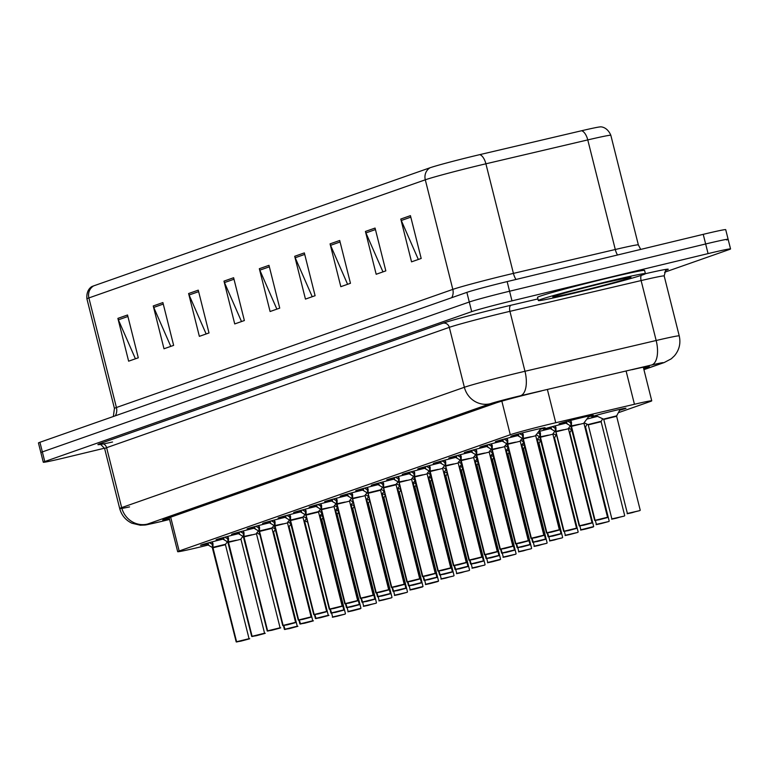 <?xml version="1.0" encoding="UTF-8"?>
<svg xmlns="http://www.w3.org/2000/svg" width="769" height="769" viewBox="0 0 769 769"><rect width="100%" height="100%" fill="white"/><g stroke="black" fill="none" stroke-linecap="round" stroke-linejoin="round"><path stroke-width="1.15" d="M596.657 415.971A17.658 0.529 -14.1 0 1 591.736 416.836A17.658 0.529 -14.1 0 1 614.008 410.723A17.658 0.529 -14.1 0 1 625.995 408.233A17.658 0.529 -14.1 0 1 619.583 410.262M538.636 431.582A17.658 0.529 -14.1 0 1 550.287 428.641A17.658 0.529 -14.1 0 1 550.556 428.583M549.758 428.16A17.658 0.529 -14.1 0 1 543.529 429.304A17.658 0.529 -14.1 0 1 565.801 423.2A17.658 0.529 -14.1 0 1 566.071 423.133M565.273 422.71A17.658 0.529 -14.1 0 1 559.044 423.863A17.658 0.529 -14.1 0 1 581.316 417.75A17.658 0.529 -14.1 0 1 593.303 415.25A17.658 0.529 -14.1 0 1 588.554 416.817M455.017 456.969A17.658 0.529 -14.1 0 1 448.788 458.122A17.658 0.529 -14.1 0 1 471.061 452.009A17.658 0.529 -14.1 0 1 471.33 451.951M470.532 451.528A17.658 0.529 -14.1 0 1 464.303 452.672A17.658 0.529 -14.1 0 1 486.575 446.568A17.658 0.529 -14.1 0 1 486.844 446.501M486.046 446.078A17.658 0.529 -14.1 0 1 479.818 447.222A17.658 0.529 -14.1 0 1 502.09 441.118A17.658 0.529 -14.1 0 1 502.359 441.05M501.561 440.627A17.658 0.529 -14.1 0 1 495.332 441.781A17.658 0.529 -14.1 0 1 517.604 435.667A17.658 0.529 -14.1 0 1 517.873 435.6M439.503 462.419A17.658 0.529 -14.1 0 1 433.274 463.572A17.658 0.529 -14.1 0 1 455.546 457.459A17.658 0.529 -14.1 0 1 455.815 457.392M423.988 467.869A17.658 0.529 -14.1 0 1 417.759 469.013A17.658 0.529 -14.1 0 1 440.031 462.909A17.658 0.529 -14.1 0 1 440.301 462.842M408.474 473.31A17.658 0.529 -14.1 0 1 402.245 474.463A17.658 0.529 -14.1 0 1 424.517 468.359A17.658 0.529 -14.1 0 1 424.786 468.292M392.959 478.76A17.658 0.529 -14.1 0 1 386.73 479.914A17.658 0.529 -14.1 0 1 409.002 473.8A17.658 0.529 -14.1 0 1 409.271 473.742M377.444 484.21A17.658 0.529 -14.1 0 1 371.216 485.364A17.658 0.529 -14.1 0 1 393.488 479.25A17.658 0.529 -14.1 0 1 393.757 479.183M361.93 489.661A17.658 0.529 -14.1 0 1 355.701 490.805A17.658 0.529 -14.1 0 1 377.973 484.701A17.658 0.529 -14.1 0 1 378.242 484.633M346.406 495.101A17.658 0.529 -14.1 0 1 340.177 496.255A17.658 0.529 -14.1 0 1 362.459 490.151A17.658 0.529 -14.1 0 1 362.728 490.084M330.891 500.552A17.658 0.529 -14.1 0 1 324.662 501.705A17.658 0.529 -14.1 0 1 346.944 495.592A17.658 0.529 -14.1 0 1 347.213 495.534M315.377 506.002A17.658 0.529 -14.1 0 1 309.148 507.156A17.658 0.529 -14.1 0 1 331.429 501.042A17.658 0.529 -14.1 0 1 331.699 500.975M299.862 511.452A17.658 0.529 -14.1 0 1 293.633 512.596A17.658 0.529 -14.1 0 1 315.915 506.492A17.658 0.529 -14.1 0 1 316.184 506.425M284.347 516.893A17.658 0.529 -14.1 0 1 278.118 518.046A17.658 0.529 -14.1 0 1 300.4 511.943A17.658 0.529 -14.1 0 1 300.669 511.875M268.833 522.343A17.658 0.529 -14.1 0 1 262.604 523.497A17.658 0.529 -14.1 0 1 284.886 517.383A17.658 0.529 -14.1 0 1 285.155 517.316M253.318 527.794A17.658 0.529 -14.1 0 1 247.089 528.947A17.658 0.529 -14.1 0 1 269.371 522.833A17.658 0.529 -14.1 0 1 269.64 522.766M237.804 533.244A17.658 0.529 -14.1 0 1 231.575 534.388A17.658 0.529 -14.1 0 1 253.857 528.284A17.658 0.529 -14.1 0 1 254.126 528.216M222.289 538.684A17.658 0.529 -14.1 0 1 216.06 539.838A17.658 0.529 -14.1 0 1 238.332 533.724A17.658 0.529 -14.1 0 1 238.611 533.667M206.774 544.135A17.658 0.529 -14.1 0 1 200.546 545.288A17.658 0.529 -14.1 0 1 222.818 539.175A17.658 0.529 -14.1 0 1 223.087 539.107M517.076 435.177A17.658 0.529 -14.1 0 1 510.847 436.331A17.658 0.529 -14.1 0 1 533.119 430.217A17.658 0.529 -14.1 0 1 545.106 427.727A17.658 0.529 -14.1 0 1 540.357 429.294M618.411 412.684L650.266 401.505A33.115 0.98 165.9 0 0 651.747 400.822A33.115 0.98 165.9 0 0 634.444 404.273L555.737 422.729A33.115 0.98 165.9 0 0 550.566 423.959A33.115 0.98 165.9 0 0 510.28 434.735L179.158 550.998A33.115 0.98 165.9 0 0 177.677 551.681A33.115 0.98 165.9 0 0 205.621 545.663L208.312 545M304.668 521.161A33.115 0.98 165.9 0 0 305.206 521.026M290.471 524.727L291.143 524.564M586.834 419.115A17.658 0.529 -14.1 0 1 597.571 416.394M93.664 285.876A11.035 10.497 70.7 0 0 88.887 297.93A44.16 1.307 165.9 0 0 86.916 298.833C85.945 288.519 93.126 285.895 92.193 286.472A36.21 1.077 -14.1 0 1 93.664 285.876L430.063 167.757A36.21 1.077 -14.1 0 1 474.108 155.982A36.21 1.077 -14.1 0 1 479.76 154.636L581.624 130.74A36.21 1.077 -14.1 0 1 600.329 126.914C599.243 126.837 606.808 125.76 610.836 135.306A44.16 1.307 165.9 0 0 587.766 139.91A11.035 5.162 -103.2 0 0 581.624 130.74M104.526 448.202L65.769 457.545A33.115 0.98 -14.1 0 1 43.285 462.227L40.872 452.595A33.115 0.98 -14.1 0 1 42.353 451.912L469.282 302.006A33.115 0.98 -14.1 0 1 509.568 291.23L705.654 243.975A33.115 0.98 -14.1 0 1 728.128 239.294L725.715 229.662A33.115 0.98 -14.1 0 0 703.231 234.343L507.146 281.598A33.115 0.98 -14.1 0 0 466.86 292.374L39.93 442.281A33.115 0.98 -14.1 0 0 38.45 442.963L40.872 452.595A33.115 0.98 -14.1 0 1 42.353 451.912L469.282 302.006A33.115 0.98 -14.1 0 1 509.568 291.23L705.654 243.975A33.115 0.98 -14.1 0 1 728.128 239.294A33.115 0.98 -14.1 0 1 726.647 239.976M135.421 358.806L118.378 319.827A8.834 8.401 -109.3 0 1 117.888 318.376L128.634 361.18L138.285 357.796L127.529 314.992L117.888 318.376M170.785 346.386L153.742 307.417A8.834 8.401 -109.3 0 1 153.252 305.956L163.999 348.77L173.64 345.377L162.893 302.573L153.252 305.956M206.15 333.967L189.107 294.998A8.834 8.401 -109.3 0 1 188.607 293.537L199.363 336.351L209.005 332.958L198.258 290.153L188.607 293.537M241.504 321.548L224.471 282.579A8.834 8.401 -109.3 0 1 223.971 281.127L234.728 323.932L244.369 320.548L233.622 277.734L223.971 281.127M418.326 259.461L401.293 220.492A8.834 8.401 -109.3 0 1 400.793 219.04L411.54 261.844L421.191 258.461L410.435 215.647L400.793 219.04M382.962 271.88L365.929 232.911A8.834 8.401 -109.3 0 1 365.429 231.45L376.176 274.264L385.827 270.88L375.07 228.066L365.429 231.45M347.598 284.299L330.564 245.33A8.834 8.401 -109.3 0 1 330.064 243.869L340.821 286.683L350.462 283.29L339.706 240.486L330.064 243.869M312.233 296.719L295.2 257.75A8.834 8.401 -109.3 0 1 294.7 256.288L305.456 299.093L315.098 295.709L304.341 252.905L294.7 256.288M276.869 309.128L259.835 270.159A8.834 8.401 -109.3 0 1 259.336 268.708L270.092 311.512L279.733 308.129L268.987 265.324L259.336 268.708M541.366 390.979A33.115 0.98 165.9 0 0 536.185 392.209A33.115 0.98 165.9 0 0 495.909 402.985L164.201 519.45A33.115 0.98 165.9 0 0 162.72 520.132A33.115 0.98 165.9 0 0 169.478 519.056M43.285 462.227A33.115 0.98 -14.1 0 1 44.765 461.544L471.705 311.637A33.115 0.98 -14.1 0 1 511.991 300.862L708.076 253.607A33.115 0.98 -14.1 0 1 730.55 248.925A33.115 0.98 -14.1 0 1 729.07 249.608L664.56 272.255M643.615 368.438L647.854 366.948A33.115 0.98 165.9 0 0 649.334 366.255A33.115 0.98 165.9 0 0 632.041 369.706M522.122 432.985L523.295 434.735L523.256 438.734L522.439 433.332M523.554 439.906L523.122 438.878A0.548 0.529 69.7 0 0 523.093 438.791L516.047 434.639M546.884 532.792L559.342 529.726C555.9 530.85 567.176 527.938 551.113 532.215L546.499 532.955L554.843 530.898L546.884 532.792L523.285 438.82L535.743 435.763L523.285 438.82A0.548 0.519 71.3 0 0 523.256 438.734M547.144 532.955L555.122 531.014L546.98 533.013M523.093 438.791L522.362 435.177M523.266 438.359L531.244 436.705M522.843 433.783L523.189 434.302M519.488 433.687L522.151 435.062M546.721 532.85L523.112 438.888M570.329 420.518L571.502 422.268L571.463 426.266L570.636 420.864M594.918 520.373L599.311 519.738L594.697 520.488L571.319 426.401A0.548 0.529 69.7 0 0 571.29 426.324L564.244 422.162M595.081 520.315L607.548 517.258C604.107 518.373 615.383 515.47 599.311 519.738L603.04 518.431L595.081 520.315L571.482 426.353L583.94 423.286L571.482 426.353A0.548 0.519 71.3 0 0 571.463 426.266M595.341 520.478L603.319 518.546L595.177 520.536M571.29 426.324L570.569 422.71M571.473 425.882L579.451 424.228M571.04 421.306L571.386 421.825M567.685 421.22L570.358 422.594M571.319 426.411L571.751 427.429M635.867 511.539L631.993 512.712C623.236 514.634 629.427 513.221 627.389 513.461L639.77 510.626M616.411 416.375L603.482 419.134L616.632 415.856L620.227 409.281M635.876 511.577L631.724 512.596L635.925 511.529M612.134 417.202L604.078 419.365L616.623 416.26L616.998 415.433M635.934 511.558L639.866 510.606M575.798 292.749A55.195 1.634 -14.1 0 1 538.338 300.554A55.195 1.634 -14.1 0 1 607.943 281.464A55.195 1.634 -14.1 0 1 645.402 273.658A55.195 1.634 -14.1 0 1 575.798 292.749M538.338 300.554L537.531 297.343A55.195 1.634 -14.1 0 1 607.135 278.253A55.195 1.634 -14.1 0 1 644.595 270.448L645.402 273.658M506.608 438.436L507.78 440.185L507.742 444.184L506.915 438.782M531.196 538.29L535.599 537.656L530.985 538.406L507.607 444.319A0.548 0.529 69.7 0 0 507.578 444.242L500.532 440.079M507.771 444.261L520.229 441.204L507.771 444.261A0.548 0.519 71.3 0 0 507.742 444.184M531.369 538.233L543.827 535.176C540.386 536.291 551.661 533.388 535.599 537.656L539.329 536.349L531.369 538.233L507.771 444.271M507.578 444.242L506.848 440.627M507.751 443.8L515.73 442.146M507.329 439.224L507.675 439.743M503.974 439.137L506.636 440.512M507.598 444.328L508.04 445.357M491.093 443.886L492.266 445.636L492.227 449.634L491.401 444.222M492.525 450.797L492.093 449.769A0.548 0.529 69.7 0 0 492.064 449.692L485.018 445.53M515.855 543.683L528.313 540.626C524.871 541.741 536.147 538.838 520.075 543.106L515.47 543.846L523.814 541.799L515.855 543.683L492.256 449.721L504.714 446.654L492.256 449.721A0.548 0.519 71.3 0 0 492.227 449.634M516.105 543.846L524.083 541.914L515.951 543.904M492.064 449.692L491.333 446.078M492.237 449.25L500.215 447.596M491.814 444.674L492.16 445.193M488.459 444.588L491.122 445.962M515.682 543.741L492.083 449.778M475.578 449.327L476.751 451.086L476.713 455.075L475.886 449.673M500.167 549.191L504.57 548.557L499.956 549.297L476.578 455.219A0.548 0.529 69.7 0 0 476.549 455.142L469.494 450.98M500.34 549.133L512.798 546.067C509.357 547.192 520.632 544.289 504.56 548.557L508.299 547.24L500.34 549.133L476.742 455.171L489.199 452.105L476.742 455.171A0.548 0.519 71.3 0 0 476.713 455.075M500.59 549.297L508.569 547.365L500.436 549.354M476.549 455.142L475.819 451.518M476.722 454.7L484.701 453.047M476.29 450.125L476.645 450.644M472.935 450.028L475.607 451.403M477.011 456.248L476.578 455.219M460.064 454.777L461.237 456.526L461.198 460.525L460.371 455.123M484.653 554.641L489.055 553.997L484.441 554.747L461.054 460.669A0.548 0.529 69.7 0 0 461.035 460.583L453.979 456.421M484.826 554.584L497.283 551.517C493.842 552.632 505.118 549.729 489.046 554.007L492.785 552.69L484.826 554.584L461.227 460.612L473.685 457.555L461.227 460.612A0.548 0.519 71.3 0 0 461.198 460.525M485.076 554.747L488.844 553.843M461.035 460.583L460.304 456.969M461.208 460.15L469.186 458.497M460.775 455.565L461.131 456.094M457.42 455.479L460.093 456.853M488.844 553.853L484.922 554.805M461.054 460.679L461.496 461.698M620.352 516.979L616.478 518.162C607.721 520.084 613.912 518.671 611.874 518.912L624.255 516.076M600.897 421.825L587.968 424.584L601.118 421.297M620.362 517.028L616.209 518.046L620.41 516.97M596.619 422.652L588.564 424.805L601.108 421.71L601.473 420.883M601.483 420.883L602.646 418.749M620.42 517.008L624.351 516.057M608.856 521.497L596.36 524.352C598.397 524.122 592.207 525.535 600.964 523.612L608.74 521.526M584.825 426.805L585.68 426.699L587.131 424.19M585.382 427.276L585.603 426.747M593.159 527.005L589.381 527.87M569.31 432.255L570.165 432.149L571.617 429.64M589.39 527.899L593.687 526.573L569.867 432.726M577.827 532.388L565.321 535.253C567.368 535.013 561.178 536.426 569.935 534.503L577.711 532.417M553.795 437.705L554.651 437.599L556.102 435.091M554.353 438.167L554.574 437.648M554.814 425.968L555.987 427.718L555.949 431.717L555.122 426.305M579.403 525.823L583.796 525.189L579.182 525.929L555.804 431.851A0.548 0.529 69.7 0 0 555.776 431.774L548.73 427.612M579.566 525.765L592.034 522.709C588.593 523.824 599.868 520.921 583.796 525.189L587.526 523.881L579.566 525.765L555.968 431.803L568.426 428.737L555.968 431.803A0.548 0.519 71.3 0 0 555.949 431.717M579.826 525.929L587.804 523.997L579.663 525.986M555.776 431.774L555.055 428.16M555.958 431.332L563.937 429.679M555.526 426.757L555.872 427.276M552.171 426.67L554.843 428.035M556.237 432.88L579.182 525.929M539.3 431.409L540.472 433.158L540.434 437.157L539.607 431.755M563.888 531.273L568.281 530.639L563.667 531.379L540.29 437.301A0.548 0.529 69.7 0 0 540.261 437.215L536.089 434.696M564.052 531.216L576.519 528.149C573.078 529.274 584.353 526.361 568.281 530.639L572.011 529.322L564.052 531.216L540.453 437.244L552.911 434.187L540.453 437.244A0.548 0.519 71.3 0 0 540.434 437.157M564.311 531.379L572.29 529.437L564.148 531.437M540.261 437.215L539.54 433.601M540.444 436.782L548.422 435.129M540.011 432.207L540.357 432.726M537.694 432.841L539.329 433.485M540.28 437.311L540.722 438.33M548.537 536.656L561.005 533.599C557.554 534.715 568.839 531.812 552.767 536.08L548.374 536.714L556.496 534.772L548.797 536.829L547.624 533.004M536.627 439.282L537.493 439.176L536.733 439.714M548.797 536.829L556.775 534.888L548.633 536.887M524.333 442.435L520.575 440.147M548.374 536.714L547.441 533.032M533.023 542.107L545.49 539.05C542.039 540.165 553.324 537.262 537.252 541.53L532.859 542.164L540.982 540.223L533.282 542.27L532.11 538.444M521.113 444.732L521.882 445.078M533.282 542.27L541.261 540.338L533.119 542.328M545.49 539.05L521.882 445.088L521.219 445.164M508.818 447.885L505.06 445.597M532.859 542.164L531.927 538.483M444.549 460.227L445.722 461.977L445.684 465.976L444.857 460.573M469.138 560.082L481.769 556.967C478.328 558.083 489.603 555.18 473.531 559.447L468.927 560.197L445.539 466.11A0.548 0.529 69.7 0 0 445.52 466.033L438.465 461.871M469.311 560.024L445.712 466.062L458.17 462.996L445.712 466.062A0.548 0.519 71.3 0 0 445.684 465.976M469.561 560.188L477.539 558.256L469.398 560.245M445.52 466.033L444.79 462.419M445.693 465.591L453.672 463.938M445.261 461.016L445.616 461.535M441.906 460.929L444.578 462.304M445.982 467.148L468.927 560.197M429.035 465.678L430.207 467.427L430.169 471.426L429.342 466.014M453.623 565.532L458.026 564.898L453.412 565.638L430.025 471.56A0.548 0.529 69.7 0 0 430.006 471.484L422.95 467.321M453.797 565.475L466.254 562.418C462.813 563.533 474.089 560.63 458.016 564.898L461.756 563.59L453.797 565.475L430.188 471.512L442.656 468.446L430.188 471.512A0.548 0.519 71.3 0 0 430.169 471.426M454.046 565.638L462.025 563.706L453.883 565.696M430.006 471.484L429.275 467.869M430.179 471.041L438.157 469.388M429.746 466.466L430.102 466.985M426.391 466.379L429.064 467.744M430.467 472.589L430.025 471.56M413.52 471.118L414.693 472.877L414.654 476.867L413.828 471.464M414.952 478.039L414.51 477.011A0.548 0.529 69.7 0 0 414.491 476.934L407.435 472.772M438.282 570.925L450.74 567.858C447.298 568.983 458.574 566.08 442.502 570.348L437.897 571.088L446.231 569.031L438.282 570.925L414.674 476.963L427.131 473.896L414.674 476.963A0.548 0.519 71.3 0 0 414.654 476.867M438.532 571.088L442.3 570.185M414.491 476.934L413.76 473.31M414.664 476.492L422.642 474.838M414.231 471.916L414.587 472.435M410.877 471.82L413.549 473.195M414.52 477.02L438.109 570.983M442.3 570.194L438.368 571.146M398.006 476.569L399.178 478.318L399.14 482.317L398.313 476.915M422.594 576.433L426.997 575.789L422.383 576.539L398.996 482.461A0.548 0.529 69.7 0 0 398.976 482.374L391.921 478.212M422.767 576.365L435.225 573.309C431.784 574.424 443.059 571.521 426.987 575.789L430.717 574.481L422.767 576.365L399.159 482.403L411.617 479.347L399.159 482.403A0.548 0.519 71.3 0 0 399.14 482.317M423.017 576.539L430.996 574.597L422.854 576.596M398.976 482.374L398.246 478.76M399.149 481.942L407.128 480.279M398.717 477.357L399.063 477.885M395.362 477.27L398.034 478.645M399.438 483.49L422.383 576.539M517.508 547.557L529.976 544.5C526.525 545.615 537.81 542.712 521.738 546.98L517.345 547.615L525.467 545.673L517.768 547.72L516.595 543.894M505.598 450.182L506.463 450.076L505.704 450.605M517.768 547.72L525.746 545.788L517.604 547.778M493.304 453.335L489.545 451.047M517.345 547.615L516.412 543.933M501.994 553.007L514.461 549.941C511.01 551.065 522.295 548.153 506.223 552.43L501.83 553.065L509.953 551.113L502.253 553.171L501.08 549.345M490.084 455.633L490.949 455.527L490.189 456.055M502.253 553.171L510.231 551.229L502.09 553.228M477.789 458.776L474.031 456.488M501.83 553.065L500.898 549.374M486.479 558.448L498.946 555.391C495.496 556.506 506.781 553.603 490.709 557.871L486.316 558.505L494.438 556.564L486.739 558.621L485.566 554.795M474.569 461.073L475.338 461.419M498.946 555.391L475.338 461.429L474.675 461.506M462.275 464.226L458.507 461.938M486.316 558.505L485.383 554.824M470.964 563.898L483.432 560.841C479.981 561.956 491.266 559.053 475.194 563.321L470.801 563.956L478.924 562.014L471.224 564.062L470.051 560.236M459.055 466.523L459.92 466.418L459.16 466.956M471.224 564.062L479.202 562.129L471.061 564.119M446.76 469.676L442.992 467.389M470.801 563.956L469.869 560.274M558.294 538.771L554.42 539.953C545.663 541.876 551.844 540.463 549.806 540.703L562.197 537.867M558.304 538.819L562.283 537.848M538.281 443.155L539.136 443.05L540.578 440.541M538.838 443.617L539.059 443.088M542.77 544.221L538.906 545.404C530.149 547.326 536.329 545.913 534.292 546.144L546.682 543.318M542.789 544.269L538.636 545.288L542.837 544.212M522.766 448.596L523.622 448.49L524.804 446.578M542.837 544.25L546.769 543.289M523.324 449.067L523.545 448.538M527.255 549.672L523.391 550.854C514.634 552.767 520.815 551.354 518.777 551.594L531.168 548.758M527.274 549.71L523.112 550.729L527.323 549.662M507.252 454.046L508.107 453.941L509.289 452.018M527.323 549.691L531.254 548.739M507.809 454.508L508.03 453.989M382.491 482.019L383.664 483.768L383.625 487.767L382.799 482.365M407.08 581.873L411.473 581.239L406.868 581.989L383.481 487.902A0.548 0.529 69.7 0 0 383.462 487.825L382.212 487.306M383.635 487.383L396.198 484.335L383.644 487.854A0.548 0.519 71.3 0 0 383.625 487.767M407.253 581.816L419.711 578.759C416.269 579.874 427.545 576.971 411.473 581.239L415.202 579.932L407.253 581.816L383.644 487.854L396.102 484.787M407.503 581.979L415.481 580.047L407.339 582.037M383.462 487.825L382.731 484.21M419.711 578.759L396.112 484.797L391.613 485.729M383.202 482.807L383.548 483.326M383.923 488.94L383.039 487.594L376.406 483.663M379.848 482.721L382.52 484.095M366.976 487.469L368.149 489.219L368.111 493.217L367.284 487.806M391.565 587.324L395.958 586.689L391.354 587.429L367.967 493.352A0.548 0.529 69.7 0 0 367.947 493.275L360.892 489.113M368.12 492.833L380.684 489.786L368.14 493.294A0.548 0.519 71.3 0 0 368.111 493.217M404.196 584.209L380.597 490.247L368.13 493.304L391.738 587.266L404.196 584.209C400.755 585.324 412.03 582.421 395.958 586.689L399.688 585.382L391.738 587.266M391.988 587.429L395.756 586.526M367.947 493.275L367.217 489.661M380.597 490.247L376.099 491.18M367.688 488.257L368.034 488.776M364.333 488.171L367.005 489.536M395.756 586.536L391.825 587.487M368.409 494.38L391.354 587.429M351.462 492.91L352.635 494.659L352.596 498.658L351.769 493.256M376.051 592.774L380.444 592.14L375.83 592.88L352.452 498.802A0.548 0.529 69.7 0 0 352.433 498.725L345.377 494.563M376.224 592.716L388.681 589.65C385.24 590.775 396.516 587.872 380.444 592.14L384.173 590.823L376.224 592.716L352.615 498.754L365.073 495.688L352.615 498.754A0.548 0.519 71.3 0 0 352.596 498.658M376.474 592.88L384.452 590.948L376.31 592.937M352.433 498.725L351.702 495.101M352.606 498.283L360.584 496.63M352.173 493.708L352.519 494.227M348.818 493.611L351.491 494.986M352.894 499.831L375.83 592.88M335.947 498.36L337.12 500.11L337.082 504.108L336.255 498.706M360.536 598.224L364.929 597.58L360.315 598.33L336.937 504.253A0.548 0.529 69.7 0 0 336.909 504.166L329.863 500.004M360.709 598.157L373.167 595.1C369.726 596.215 381.001 593.312 364.929 597.58L368.659 596.273L360.709 598.157L337.101 504.195L349.559 501.138L337.101 504.195A0.548 0.519 71.3 0 0 337.082 504.108M360.959 598.33L368.937 596.388L360.796 598.388M336.909 504.166L336.188 500.552M337.091 503.733L345.07 502.07M336.659 499.148L337.005 499.667M333.304 499.062L335.976 500.436M336.937 504.253L337.38 505.281M320.433 503.81L321.605 505.56L321.567 509.559L320.74 504.156M345.021 603.665L349.414 603.031L344.8 603.78L321.423 509.693A0.548 0.529 69.7 0 0 321.394 509.616L314.348 505.454M345.194 603.607L357.652 600.551C354.211 601.666 365.486 598.763 349.414 603.031L353.144 601.723L345.194 603.607L321.586 509.645L334.044 506.579L321.586 509.645A0.548 0.519 71.3 0 0 321.567 509.559M345.444 603.771L353.423 601.839L345.281 603.828M321.394 509.616L320.673 506.002M321.577 509.174L329.555 507.521M321.144 504.599L321.49 505.118M317.789 504.512L320.462 505.887M321.423 509.703L321.865 510.722M304.918 509.261L306.091 511.01L306.052 515.009L305.226 509.597M329.507 609.115L333.9 608.481L329.286 609.221L305.908 515.143A0.548 0.529 69.7 0 0 305.879 515.067L298.833 510.904M306.062 514.624L318.626 511.577L306.072 515.095A0.548 0.519 71.3 0 0 306.052 515.009M329.68 609.058L342.138 606.001C338.696 607.116 349.972 604.213 333.9 608.481L337.629 607.174L329.68 609.058L306.072 515.095L318.529 512.029M329.93 609.221L337.908 607.289L329.766 609.279M305.879 515.067L305.158 511.452M342.138 606.001L318.539 512.029L314.04 512.971M305.629 510.049L305.975 510.568M302.275 509.962L304.947 511.327M306.341 516.172L329.286 609.221M455.45 569.348L467.917 566.282C464.466 567.407 475.742 564.504 459.679 568.772L455.286 569.406L463.409 567.455L455.709 569.512L454.527 565.686M443.54 471.974L444.405 471.868L443.646 472.406M455.709 569.512L463.688 567.58L455.546 569.569M431.246 475.117L427.477 472.839M455.286 569.406L454.354 565.724M439.935 574.799L452.403 571.732C448.952 572.847 460.227 569.944 444.165 574.222L439.772 574.856L447.894 572.905L440.195 574.962L439.012 571.136M428.025 477.424L428.891 477.309L428.131 477.847M440.195 574.962L448.173 573.02L440.031 575.02M415.731 480.567L411.963 478.28M439.772 574.856L438.839 571.165M424.421 580.239L436.879 577.183C433.437 578.298 444.713 575.395 428.65 579.663L424.257 580.297L432.38 578.355L424.68 580.403L423.498 576.577M412.511 482.865L413.376 482.759L412.617 483.297M424.68 580.403L432.659 578.471L424.517 580.46M400.216 486.018L396.448 483.73M424.257 580.297L423.325 576.615M408.906 585.69L421.364 582.633C417.923 583.748 429.198 580.845 413.136 585.113L408.743 585.747L416.865 583.806L409.166 585.853L407.983 582.027M396.996 488.315L397.861 488.209L397.102 488.748M409.166 585.853L412.924 584.949M384.702 491.468L380.934 489.18M408.743 585.747L407.81 582.066M412.934 584.959L409.002 585.911M393.392 591.14L405.849 588.074C402.408 589.198 413.684 586.295 397.621 590.563L393.219 591.198L401.351 589.246L393.651 591.303L392.469 587.478M381.482 493.765L382.347 493.66L381.587 494.188M393.651 591.303L401.62 589.371L393.488 591.361M369.187 496.909L365.419 494.63M393.219 591.198L392.296 587.506M377.877 596.581L390.335 593.524C386.894 594.639 398.169 591.736 382.097 596.004L377.704 596.648L385.836 594.697L378.127 596.754L376.954 592.928M365.967 499.206L366.832 499.1L366.073 499.639M378.127 596.754L386.105 594.812L377.973 596.811M353.673 502.359L349.905 500.071M377.704 596.648L376.781 592.957M515.595 554.238L507.876 556.295C499.11 558.217 505.3 556.804 503.262 557.044L515.653 554.209M515.576 554.247L507.598 556.179L515.739 554.189M491.737 459.497L492.593 459.391L493.775 457.468M500.061 559.697L496.293 560.553M476.222 464.947L477.078 464.832L478.26 462.919M496.293 560.591L500.6 559.265L477.001 465.303L476.328 465.38L477.001 464.88M480.712 566.013L476.847 567.195C468.081 569.118 474.271 567.695 472.233 567.935L484.624 565.109M480.731 566.061L476.569 567.08L480.769 566.003M460.708 470.388L461.563 470.282L462.736 468.359M480.779 566.032L484.71 565.08M461.265 470.859L461.487 470.33M465.197 571.463L461.333 572.645C452.566 574.558 458.757 573.145 456.719 573.386L469.109 570.55M465.207 571.502L469.196 570.531M445.193 475.838L446.049 475.732L447.222 473.81M445.751 476.299L445.972 475.78M449.682 576.904L445.818 578.086C437.052 580.009 443.242 578.596 441.204 578.836L453.595 576M449.692 576.952L445.539 577.971L449.74 576.894M429.679 481.288L430.534 481.183L431.707 479.26M449.75 576.933L453.681 575.981M430.236 481.75L430.457 481.221M438.003 581.479L434.225 582.344M414.164 486.739L415.02 486.623L416.192 484.71M434.235 582.383L438.541 581.056L414.933 487.094L414.27 487.171L414.943 486.671M289.404 514.701L290.576 516.451L290.538 520.45L289.711 515.047M313.992 614.566L318.385 613.931L313.771 614.671L290.394 520.594A0.548 0.529 69.7 0 0 290.365 520.507L283.319 516.355M290.547 520.075L303.111 517.028L290.567 520.536A0.548 0.519 71.3 0 0 290.538 520.45M326.623 611.442L303.024 517.479L290.557 520.536L314.165 614.508L326.623 611.442C323.182 612.566 334.457 609.654 318.385 613.931L322.115 612.614L314.165 614.508M314.415 614.671L322.394 612.739L314.252 614.729M290.365 520.507L289.644 516.893M303.024 517.479L298.526 518.421M290.115 515.499L290.461 516.018M286.76 515.403L289.432 516.778M290.394 520.603L290.826 521.622M273.889 520.152L275.062 521.901L275.023 525.9L274.197 520.498M298.478 620.016L302.871 619.372L298.257 620.122L274.879 526.044A0.548 0.529 69.7 0 0 274.85 525.958L267.804 521.795M298.651 619.949L311.109 616.892C307.667 618.007 318.943 615.104 302.871 619.372L306.6 618.065L298.651 619.949L275.042 525.986L287.5 522.92L275.042 525.986A0.548 0.519 71.3 0 0 275.023 525.9M298.901 620.122L306.879 618.18L298.737 620.179M274.85 525.958L274.129 522.343M275.033 525.515L283.011 523.862M274.6 520.94L274.946 521.459M271.246 520.853L273.918 522.228M274.879 526.044L275.312 527.073M258.374 525.602L259.547 527.351L259.509 531.35L258.682 525.948M282.963 625.457L287.356 624.822L282.742 625.572L259.364 531.485A0.548 0.529 69.7 0 0 259.336 531.408L252.29 527.246M259.518 530.966L272.082 527.919L259.528 531.437A0.548 0.519 71.3 0 0 259.509 531.35M283.127 625.399L295.594 622.342C292.153 623.457 303.428 620.554 287.356 624.822L291.086 623.515L283.127 625.399L259.528 531.437L271.986 528.37M283.386 625.562L291.364 623.63L283.223 625.62M259.336 531.408L258.615 527.794M295.594 622.342L271.995 528.38L267.497 529.312M259.086 526.39L259.432 526.909M255.731 526.304L258.403 527.678M259.797 532.513L258.855 531.235M242.86 531.052L244.033 532.802L243.994 536.8L243.167 531.389M267.449 630.907L271.841 630.272L267.228 631.013L243.85 536.935A0.548 0.529 69.7 0 0 243.821 536.858L236.775 532.696M244.023 536.877L256.471 533.821L244.023 536.877A0.548 0.519 71.3 0 0 243.994 536.8M267.612 630.849L280.079 627.792C276.638 628.907 287.914 626.004 271.841 630.272L275.571 628.965L267.612 630.849L244.013 536.887M267.872 631.013L275.85 629.08L267.708 631.07M243.821 536.858L243.1 533.244M244.004 536.416L251.982 534.763M243.571 531.84L243.917 532.359M240.216 531.744L242.889 533.119M243.85 536.945L244.282 537.964M227.345 536.493L228.518 538.242L228.48 542.241L227.653 536.839M251.934 636.357L256.327 635.723L251.713 636.463L228.335 542.385A0.548 0.529 69.7 0 0 228.306 542.299L221.261 538.146M252.097 636.299L264.565 633.233C261.124 634.358 272.399 631.445 256.327 635.723L260.057 634.406L252.097 636.299L228.499 542.328L240.957 539.271L228.499 542.328A0.548 0.519 71.3 0 0 228.48 542.241M252.357 636.463L260.335 634.521L252.194 636.521M228.306 542.299L227.586 538.684M228.489 541.866L236.468 540.213M228.057 537.291L228.403 537.81M224.702 537.195L227.374 538.569M228.335 542.395L228.768 543.414M211.831 541.943L213.003 543.693L212.965 547.691L212.138 542.289M236.419 641.798L240.812 641.163L236.198 641.913L212.821 547.826A0.548 0.529 69.7 0 0 212.792 547.749L205.746 543.587M212.975 547.307L225.538 544.26L212.984 547.778A0.548 0.519 71.3 0 0 212.965 547.691M236.583 641.74L249.05 638.683C245.609 639.798 256.884 636.895 240.812 641.163L244.542 639.856L236.583 641.74L212.984 547.778L225.442 544.712M236.842 641.913L244.821 639.971L236.679 641.971M212.792 547.749L212.071 544.135M249.05 638.683L225.442 544.721L220.953 545.654M212.542 542.731L212.888 543.25M209.187 542.645L211.86 544.019M212.821 547.836L213.253 548.864M362.362 602.031L374.82 598.974C371.379 600.089 382.654 597.186 366.582 601.454L362.189 602.089L370.322 600.147L362.612 602.194L361.44 598.369M350.453 504.656L351.308 504.551L350.558 505.089M362.612 602.194L370.591 600.262L362.459 602.252M338.158 507.809L334.39 505.521M362.189 602.089L361.267 598.407M346.848 607.481L359.306 604.424C355.864 605.539 367.14 602.636 351.068 606.904L346.675 607.539L354.807 605.597L347.098 607.645L345.925 603.819M334.938 510.107L335.793 510.001L335.044 510.539M347.098 607.645L355.076 605.712L346.944 607.702M322.644 513.259L318.875 510.972M346.675 607.539L345.752 603.857M331.333 612.931L343.791 609.865C340.35 610.99 351.625 608.087 335.553 612.355L331.16 612.989L339.292 611.038L331.583 613.095L330.41 609.269M319.423 515.557L320.279 515.451L319.529 515.98M331.583 613.095L335.351 612.191M307.129 518.7L303.361 516.422M331.16 612.989L330.237 609.298M335.351 612.201L331.42 613.153M315.819 618.372L328.276 615.315C324.835 616.43 336.111 613.527 320.039 617.795L315.646 618.439L323.778 616.488L316.069 618.545L314.896 614.719M303.909 520.998L304.764 520.892L304.015 521.43M316.069 618.545L324.047 616.603L315.905 618.603M291.614 524.15L287.846 521.863M315.646 618.439L314.723 614.748M300.304 623.822L312.762 620.766C309.321 621.881 320.596 618.978 304.524 623.246L300.131 623.88L308.254 621.938L300.554 623.986L299.381 620.16M288.394 526.448L289.25 526.342L288.5 526.88M300.554 623.986L308.532 622.054L300.391 624.044M276.1 529.601L272.332 527.313M300.131 623.88L299.208 620.199M284.79 629.273L297.247 626.216C293.806 627.331 305.082 624.428 289.009 628.696L284.617 629.33L292.739 627.389L285.039 629.436L283.867 625.61M272.88 531.898L273.639 532.244M285.039 629.436L288.808 628.533M297.247 626.216L273.649 532.244L272.985 532.331M260.585 535.051L256.817 532.763M284.617 629.33L283.694 625.649M288.808 628.542L284.876 629.494M422.489 586.93L414.51 588.871L423.027 586.497L399.419 492.535L398.755 492.621M398.65 492.179L399.505 492.073L400.678 490.151M407.157 592.313L394.66 595.177C396.698 594.937 390.508 596.35 399.274 594.437L407.051 592.341M383.135 497.63L383.991 497.524L385.163 495.601M391.479 597.821L383.76 599.878C374.993 601.8 381.184 600.387 379.146 600.627L391.536 597.792M391.459 597.83L387.682 598.686M367.62 503.08L368.476 502.974L369.649 501.052M387.691 598.724L391.623 597.773M368.178 503.541L368.399 503.013M372.109 604.146L368.245 605.328C359.479 607.25 365.669 605.837 363.631 606.068L376.022 603.242M372.119 604.194L367.967 605.213L372.167 604.136M352.106 508.53L352.961 508.415L354.134 506.502M372.177 604.174L376.108 603.213M360.43 608.721L356.653 609.586M336.591 513.971L337.447 513.865L338.62 511.943M356.662 609.615L360.969 608.289L337.149 514.442M344.916 614.171L336.937 616.104L344.993 614.133M321.077 519.421L321.932 519.315L323.105 517.393M321.634 519.882L321.855 519.363M547.374 389.45L555.737 422.729M501.84 401.149L510.28 434.735M626.091 370.985L634.444 404.273M170.67 517.181L179.158 550.998M115.321 415.808A11.035 10.497 70.7 0 0 116.417 407.512L452.816 289.394A44.16 1.307 -14.1 0 1 506.531 275.033A44.16 1.307 -14.1 0 1 513.423 273.389L615.287 249.502A44.16 1.307 -14.1 0 1 638.357 244.898L640.712 249.416M113.351 416.5L114.437 408.426A44.16 1.307 -14.1 0 1 116.417 407.512L88.887 297.93L425.295 179.802A11.035 10.497 -109.3 0 1 430.063 167.757M617.507 255A11.035 5.162 76.8 0 1 615.287 249.502L587.766 139.91L485.902 163.807A44.16 1.307 165.9 0 0 479 165.441A44.16 1.307 165.9 0 0 425.295 179.802L452.816 289.394A11.035 10.497 70.7 0 1 451.72 297.69M479.76 154.636A11.035 5.162 -103.2 0 1 485.902 163.807L513.423 273.389A11.035 5.162 76.8 0 0 515.999 279.464M39.93 442.281L44.765 461.544M466.86 292.374L471.705 311.637M507.146 281.598L511.991 300.862M703.231 234.343L708.076 253.607M259.835 270.159L269.361 266.814M295.2 257.75L304.726 254.404M330.564 245.33L340.081 241.985M365.929 232.911L375.445 229.566M401.293 220.492L410.809 217.146M224.471 282.579L233.997 279.234M189.107 294.998L198.633 291.653M153.742 307.417L163.268 304.072M118.378 319.827L127.904 316.492M643.903 369.572L662.205 363.141A22.08 0.654 165.9 0 0 651.66 364.987L520.478 395.756A22.08 0.654 165.9 0 0 517.028 396.573A22.08 0.654 165.9 0 0 490.17 403.754L147.465 524.093A22.08 0.654 165.9 0 0 161.461 521.43A22.08 0.654 165.9 0 0 165.104 520.536L169.574 519.431M129.557 506.896A44.16 1.307 -14.1 0 1 119.695 508.52A44.16 1.307 -14.1 0 1 121.665 507.607L464.37 387.278A44.16 1.307 -14.1 0 1 518.075 372.917A44.16 1.307 -14.1 0 1 524.977 371.273L509.924 311.339A44.16 1.307 165.9 0 0 503.022 312.983A44.16 1.307 165.9 0 0 449.317 327.344L106.612 447.683A44.16 1.307 165.9 0 0 104.642 448.587C100.941 444.472 99.259 443.107 99.585 444.501M112.543 442.002A49.677 1.471 -14.1 0 1 100.162 443.559L442.867 323.22A5.518 5.248 -109.3 0 1 449.317 327.344L464.37 387.278A22.08 21.003 70.7 0 0 490.17 403.754M442.867 323.22A49.677 1.471 -14.1 0 1 503.291 307.071A49.677 1.471 -14.1 0 1 511.049 305.226L537.925 298.92M645.383 273.716A49.677 1.471 -14.1 0 1 666.425 270.14M520.478 395.756A22.08 10.324 -103.2 0 0 524.977 371.273L656.168 340.504L641.115 280.57L509.924 311.339A5.518 2.586 76.8 0 1 511.049 305.226M651.66 364.987A22.08 10.324 -103.2 0 0 656.168 340.504A44.16 1.307 -14.1 0 1 679.238 335.899L664.185 275.975A44.16 1.307 165.9 0 0 641.115 280.57A5.518 2.586 76.8 0 1 641.279 275.36M147.465 524.093A22.08 21.003 70.7 0 1 121.665 507.607L106.612 447.683A5.518 5.248 -109.3 0 0 100.162 443.559M662.205 363.141A22.08 21.003 70.7 0 0 664.147 362.564L671.279 358.806L674.461 355.807C679.296 349.953 680.892 343.32 679.238 335.899M647.709 366.361L647.854 366.948M518.912 436.273L518.344 433.995M517.777 435.552L517.45 434.245M567.118 423.806L566.542 421.527M565.984 423.085L565.657 421.768M580.143 291.22A40.267 1.192 -14.1 0 1 554.612 296.084A40.267 1.192 -14.1 0 1 603.598 282.992A40.267 1.192 -14.1 0 1 629.129 278.128A40.267 1.192 -14.1 0 1 580.143 291.22M503.397 441.723L502.83 439.445M502.263 441.002L501.936 439.685M487.882 447.173L487.315 444.895M486.748 446.453L486.421 445.136M472.368 452.624L471.801 450.346M471.234 451.893L470.907 450.586M456.853 458.064L456.286 455.786M455.719 457.344L455.392 456.036M593.168 527.005L585.449 529.062C576.692 530.975 582.883 529.562 580.835 529.803L593.687 526.573M555.285 431.601L555.804 431.851M551.604 429.256L551.027 426.978M550.469 428.535L550.133 427.218M445.03 465.86L445.539 466.11M441.339 463.515L440.772 461.237M440.204 462.794L439.878 461.477M425.824 468.965L425.257 466.687M424.69 468.244L424.363 466.927M410.31 474.415L409.742 472.137M409.175 473.685L408.848 472.377M398.486 482.201L398.996 482.461M394.795 479.856L394.228 477.578M393.661 479.135L393.334 477.828M406.868 581.989L383.481 487.902M379.28 485.306L378.713 483.028M378.146 484.585L377.819 483.268M367.457 493.102L367.967 493.352M363.766 490.757L363.189 488.478M362.632 490.036L362.305 488.719M351.942 498.552L352.452 498.802M348.251 496.207L347.675 493.919M347.117 495.476L346.79 494.169M332.737 501.648L332.16 499.369M331.602 500.927L331.276 499.619M317.222 507.098L316.645 504.82M316.088 506.377L315.761 505.06M305.399 514.894L305.908 515.143M301.708 512.548L301.131 510.27M300.573 511.827L300.246 510.51M491.843 459.92L492.516 459.429M500.081 559.688L492.362 561.745C483.595 563.667 489.786 562.254 487.748 562.495L500.6 559.265M438.022 581.479L430.304 583.536C421.537 585.459 427.727 584.046 425.69 584.277L438.541 581.056M286.193 517.989L285.616 515.711M285.059 517.268L284.732 515.961M270.678 523.439L270.102 521.161M269.544 522.718L269.217 521.411M255.164 528.889L254.587 526.611M254.03 528.168L253.703 526.852M239.649 534.34L239.072 532.061M238.515 533.619L238.188 532.302M224.135 539.78L223.558 537.502M223 539.059L222.674 537.752M208.62 545.231L208.043 542.952M207.486 544.51L207.159 543.193M422.508 586.93L414.789 588.987C406.022 590.909 412.213 589.487 410.175 589.727L423.027 586.497M407.512 591.947L383.914 497.572M352.212 508.953L352.884 508.463M360.45 608.721L352.731 610.778C343.964 612.691 350.155 611.278 348.117 611.518L360.969 608.289M344.935 614.162L337.216 616.219C328.45 618.141 334.64 616.728 332.602 616.969L345.098 614.104M643.307 367.188L651.747 400.822M169.142 517.72L177.677 551.681M86.916 298.833L114.437 408.426M610.836 135.306L638.357 244.898M104.642 448.587L119.695 508.52C121.531 515.249 125.587 520.142 131.864 523.208L140.371 525.237C148.282 524.708 141.092 525.986 161.259 521.488L169.584 519.44M730.55 248.925L728.128 239.294M664.185 275.975C665.483 270.601 666.329 268.602 666.694 269.986L665.483 270.448M643.922 369.668L664.147 362.564M522.603 438.628L546.499 532.955M559.342 529.726L535.743 435.763M535.839 435.312L541.03 428.4M570.809 426.151L594.697 520.488M607.548 517.258L583.94 423.296M584.036 422.835L589.227 415.933M627.389 513.461L603.78 419.499M603.482 419.134L595.648 415.5M640.231 510.231L616.632 416.269M554.689 296.055L554.391 296.209C561.178 293.816 577.557 289.413 603.54 283.002L628.859 277.426M507.088 444.069L530.985 538.406M543.827 535.176L520.229 441.214M520.325 440.752L522.103 438.388M491.574 449.519L515.47 543.846M528.313 540.626L504.714 446.664M504.81 446.203L506.588 443.838M476.059 454.969L499.956 549.297M512.798 546.067L489.199 452.105M489.286 451.653L491.074 449.288M460.544 460.41L484.441 554.747M497.283 551.517L473.685 457.555M473.771 457.094L475.559 454.729M611.874 518.912L588.266 424.94M587.968 424.584L584.075 422.777M624.716 515.682L601.118 421.72M596.36 524.352L595.408 520.603M571.915 429.784L568.56 428.227M609.202 521.132L585.603 427.16M580.835 529.803L579.893 526.054M556.4 435.225L553.046 433.678M565.321 535.253L564.379 531.504M540.886 440.675L537.531 439.128M578.173 532.023L554.574 438.061M592.034 522.709L568.426 428.737M568.522 428.285L570.3 425.92M539.771 437.052L563.667 531.379M576.519 528.149L552.911 434.187M553.007 433.735L554.785 431.361M561.005 533.599L537.396 439.637M537.493 439.176L539.271 436.811M548.153 536.829L547.211 533.08M521.978 444.626L523.727 442.3M532.638 542.28L531.696 538.521M481.769 556.967L458.17 463.005M458.257 462.544L460.045 460.179M429.515 471.31L453.412 565.638M466.254 562.418L442.656 468.456M442.742 467.994L444.52 465.63M414.001 476.761L437.897 571.088M450.74 567.858L427.141 473.896M427.228 473.444L429.006 471.08M435.225 573.309L411.626 479.347M411.713 478.885L413.491 476.52M529.976 544.5L506.367 450.528M506.463 450.076L508.213 447.75M517.124 547.72L516.182 543.971M514.461 549.941L490.853 455.979M490.949 455.527L492.698 453.191M501.609 553.171L500.667 549.422M475.434 460.967L477.184 458.641M486.095 558.621L485.152 554.862M483.432 560.841L459.824 466.879M459.92 466.418L461.669 464.092M470.58 564.062L469.638 560.313M549.806 540.703L548.864 536.945M524.602 445.77L522.016 444.569M562.658 537.473L539.059 443.511M534.292 546.144L533.35 542.395M509.078 451.211L506.502 450.019M547.144 542.924L523.545 448.952M518.777 551.594L517.835 547.845M493.563 456.661L490.987 455.469M531.629 548.364L508.03 454.402M396.198 484.335L397.977 481.971M382.972 487.652L382.222 487.306M380.684 489.786L382.462 487.421M388.681 589.65L365.083 495.688M365.169 495.236L366.948 492.871M336.428 503.993L360.315 598.33M373.167 595.1L349.568 501.138M349.655 500.677L351.433 498.312M320.913 509.443L344.8 603.78M357.652 600.551L334.054 506.588M334.14 506.127L335.918 503.762M318.626 511.577L320.404 509.213M467.917 566.282L444.309 472.32M444.405 471.868L446.155 469.542M455.065 569.512L454.123 565.763M452.403 571.732L428.794 477.77M428.891 477.309L430.64 474.982M439.551 574.962L438.609 571.213M436.879 577.183L413.28 483.22M413.376 482.759L415.125 480.433M424.036 580.412L423.094 576.654M421.364 582.633L397.765 488.671M397.861 488.209L399.611 485.883M408.522 585.853L407.58 582.104M405.849 588.074L382.251 494.111M382.347 493.66L384.096 491.333M393.007 591.303L392.065 587.554M390.335 593.524L366.736 499.562M366.832 499.1L368.582 496.774M377.492 596.754L376.55 593.005M503.262 557.044L502.32 553.296M478.049 462.111L475.473 460.919M516.114 553.815L492.516 459.852M487.748 562.495L486.806 558.736M462.534 467.562L459.958 466.36M472.233 567.935L471.291 564.186M447.02 473.002L444.444 471.81M485.085 564.715L461.487 470.743M456.719 573.386L455.777 569.637M431.505 478.453L428.929 477.261M469.571 570.156L445.962 476.194M441.204 578.836L440.262 575.077M415.991 483.903L413.414 482.701M454.056 575.606L430.448 481.644M425.69 584.277L424.748 580.528M400.476 489.353L397.9 488.152M289.884 520.344L313.771 614.671M303.111 517.028L304.889 514.653M274.37 525.785L298.257 620.122M311.109 616.892L287.51 522.93M287.596 522.468L289.375 520.104M272.082 527.919L273.86 525.554M282.742 625.572L259.143 531.6M243.34 536.685L267.228 631.013M280.079 627.792L256.481 533.821M256.567 533.369L258.346 531.004M227.826 542.135L251.713 636.463M264.565 633.233L240.957 539.271M241.053 538.819L242.831 536.445M212.302 547.576L236.198 641.913M225.538 544.26L227.316 541.895M374.82 598.974L351.222 505.012M351.308 504.551L353.067 502.224M361.978 602.204L361.036 598.445M359.306 604.424L335.707 510.462M335.793 510.001L337.553 507.675M346.463 607.645L345.521 603.896M343.791 609.865L320.192 515.903M320.279 515.451L322.038 513.125M330.949 613.095L330.007 609.346M328.276 615.315L304.678 521.353M304.764 520.892L306.514 518.566M315.434 618.545L314.492 614.796M312.762 620.766L289.163 526.803M289.25 526.342L290.999 524.016M299.92 623.995L298.978 620.237M273.735 531.792L275.485 529.466M284.405 629.436L283.463 625.687M410.175 589.727L409.233 585.978M384.961 494.794L382.385 493.602M394.66 595.177L393.718 591.428M369.447 500.244L366.871 499.052M379.146 600.627L378.204 596.869M353.932 505.694L351.356 504.493M391.998 597.398L368.389 503.435M363.631 606.068L362.689 602.319M338.418 511.135L335.842 509.943M376.483 602.848L352.875 508.886M348.117 611.518L347.175 607.77M322.903 516.585L320.327 515.393M332.602 616.969L331.66 613.22M307.389 522.036L304.812 520.844M345.454 613.739L321.846 519.777"/></g></svg>
